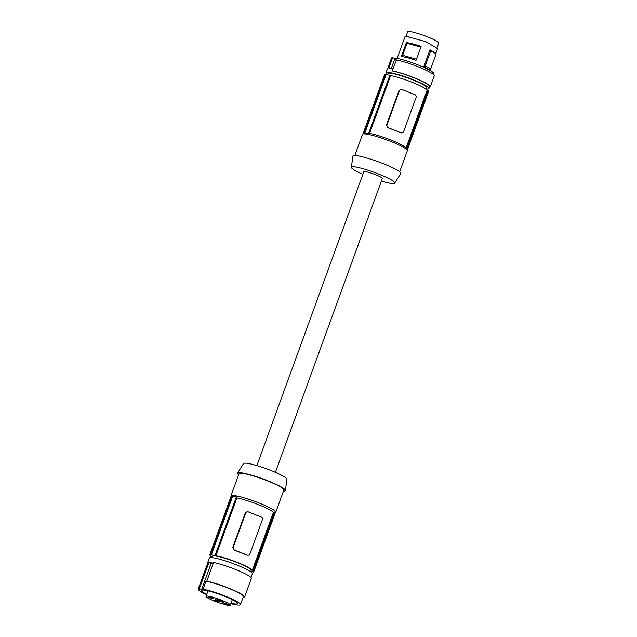 <?xml version="1.0" encoding="UTF-8"?>
<svg xmlns="http://www.w3.org/2000/svg" width="637" height="637" viewBox="0 0 637 637"><rect width="100%" height="100%" fill="white"/><g stroke="black" fill="none" stroke-linecap="round" stroke-linejoin="round"><path stroke-width="0.96" d="M207.527 563.53A22.9 2.986 20 0 1 207.487 563.116A22.9 2.986 20 0 1 207.781 562.821L198.29 588.907L199.779 589.743L198.744 590.013A22.263 2.898 -160 0 0 206.571 594.831M231.016 603.191A19.245 2.508 -160 0 0 237.601 603.613A19.245 2.508 -160 0 0 235.244 601.32A19.245 2.508 -160 0 0 215.29 592.928A19.245 2.508 -160 0 0 201.435 590.443A19.245 2.508 -160 0 0 203.792 592.736A19.245 2.508 -160 0 0 206.746 594.353M230.841 603.661A22.263 2.898 -160 0 0 240.444 604.64L243.35 596.638A22.263 2.898 -160 0 0 229.726 588.739A22.263 2.898 -160 0 0 205.934 581.239L206.794 581.135A23.537 3.066 -160 0 1 231.263 589.193A23.537 3.066 -160 0 1 244.56 597.036L243.111 597.299M199.007 589.305L198.744 590.013M206.794 581.135L213.594 562.463A23.537 3.066 -160 0 1 238.063 570.521A23.537 3.066 -160 0 1 251.36 578.364L244.56 597.036M207.487 563.116L209.318 558.076A22.9 2.986 20 0 1 210.059 557.654A22.9 2.986 20 0 1 234.217 563.984A22.9 2.986 20 0 1 252.363 573.746L250.986 577.52M222.48 603.335L222.281 603.884L221.644 603.135M221.541 603.43L225.92 604.879A12.915 1.68 -160 0 0 230.307 605.15A12.915 1.68 -160 0 0 218.746 599.154A12.915 1.68 -160 0 0 206.03 596.32A12.915 1.68 -160 0 0 222.281 603.884M208.848 562.63A22.9 2.986 20 0 1 212.973 563.108L211.181 563.315L208.848 562.63L199.357 588.715L201.69 589.392L211.181 563.315M226.095 603.47L228.07 604.521L226.716 604.417L222.735 602.586L226.095 603.47M198.29 588.907A22.9 2.986 20 0 1 198.736 588.771A22.9 2.986 20 0 1 199.357 588.715M216.835 599.911L220.848 601.654L219.502 601.551L215.521 599.72L216.835 599.911M214.86 600.269L218.881 602.013L217.528 601.909L213.546 600.07L214.86 600.269M209.613 597.044L213.634 598.788L212.288 598.684L208.299 596.853L209.613 597.044M221.477 601.193L217.488 599.361L222.823 601.296L221.477 601.193M213.594 562.463L212.973 563.108M205.934 581.239L203.02 589.241L201.69 589.392M240.444 604.64A22.263 2.898 -160 0 0 226.812 596.742A22.263 2.898 -160 0 0 203.02 589.241M250.707 571.779L251.185 570.465A20.679 2.691 -160 0 0 236.884 562.463A20.679 2.691 -160 0 0 212.328 556.316L211.85 557.63M236.375 496.86L215.075 555.392A23.059 3.002 -160 0 0 211.277 555.026L232.577 496.494A23.059 3.002 -160 0 1 236.375 496.86L236.908 497.919L215.871 555.711A22.263 2.898 -160 0 1 237.282 562.391A22.263 2.898 -160 0 1 252.379 570.211L253.176 570.529A23.059 3.002 -160 0 1 253.43 571.278A23.059 3.002 -160 0 1 253.032 571.612L253.757 571.899A23.856 3.105 -160 0 1 253.407 571.986A23.856 3.105 -160 0 1 252.969 572.042L252.244 571.755A23.059 3.002 -160 0 1 250.731 571.715M253.757 571.899L275.327 512.626A23.856 3.105 -160 0 0 275.415 512.586A23.856 3.105 -160 0 0 275.749 512.275A23.856 3.105 -160 0 0 257.579 502.394A23.856 3.105 -160 0 0 232.123 495.467L210.552 554.739L211.277 555.026M210.552 554.739A23.856 3.105 -160 0 0 210.106 554.787A23.856 3.105 -160 0 0 209.764 554.883L210.489 555.169A23.059 3.002 -160 0 0 210.091 555.504A23.059 3.002 -160 0 0 210.337 556.252L211.134 556.571A22.263 2.898 -160 0 0 211.962 557.327M215.075 555.392L215.871 555.711M246.981 555.13A22.263 2.898 -160 0 0 234.185 550.049L247.156 555.201L248.382 555.193A2.134 2.07 -100.3 0 1 247.275 555.082M232.76 547.326L233.261 547.231L245.675 513.119A2.134 2.07 -100.3 0 1 247.236 511.79L245.213 513.111L232.76 547.326L234.185 550.049M252.379 570.211L273.416 512.419A22.263 2.898 -160 0 0 258.319 504.6A22.263 2.898 -160 0 0 236.908 497.919M247.236 511.79A2.134 2.07 -100.3 0 1 248.342 511.901L261.138 516.989A2.134 2.07 79.7 0 1 262.356 519.752L249.943 553.856A2.134 2.07 -100.3 0 1 248.382 555.193M233.261 547.231A2.134 2.07 79.7 0 0 234.472 549.994M273.416 512.419L274.483 511.997L253.176 570.529M232.123 495.467L232.577 496.494M275.749 512.275L283.839 490.044A23.856 3.105 -160 0 0 264.936 479.876A23.856 3.105 -160 0 0 239.775 473.291A23.856 3.105 -160 0 0 239.002 473.729L230.912 495.952A23.856 3.105 -160 0 1 231.335 495.61L209.764 554.883M253.43 571.278L274.738 512.745A23.059 3.002 -160 0 0 274.483 511.997M230.912 495.952A23.856 3.105 -160 0 0 230.968 496.406L231.016 496.502M283.449 491.127A25.448 3.312 -160 0 0 284.516 491.063A25.448 3.312 -160 0 0 285.36 490.498A25.448 3.312 -160 0 0 264.841 479.621A25.448 3.312 -160 0 0 238.334 472.718A25.448 3.312 -160 0 0 237.553 473.1A25.448 3.312 -160 0 0 238.612 474.812M285.36 490.498L286.913 479.327A23.083 3.002 -160 0 0 268.296 469.461A23.083 3.002 -160 0 0 244.25 463.195A23.083 3.002 -160 0 0 243.549 463.545L237.553 473.1M275.391 472.336L382.335 178.519A9.858 1.282 -160 0 0 375.519 174.697A9.858 1.282 -160 0 0 363.807 171.767L256.862 465.591M362.875 174.323A23.083 3.002 20 0 1 351.361 167.332A23.083 3.002 20 0 1 352.126 166.822A23.083 3.002 20 0 1 376.77 173.312A23.083 3.002 20 0 1 394.725 183.114A23.083 3.002 20 0 1 394.016 183.464A23.083 3.002 20 0 1 381.404 181.067M351.361 167.332L352.906 156.153A25.448 3.312 20 0 1 353.75 155.595A25.448 3.312 20 0 1 380.918 162.754A25.448 3.312 20 0 1 400.721 173.559L394.725 183.114M354.817 155.524L362.517 134.383A23.856 3.105 20 0 1 362.851 134.073A23.856 3.105 20 0 1 362.939 134.033L384.517 74.76A23.856 3.105 20 0 1 384.859 74.664A23.856 3.105 20 0 1 385.305 74.617L386.022 74.903A23.059 3.002 20 0 1 389.828 75.27L390.616 75.588A22.263 2.898 20 0 1 412.035 82.269A22.263 2.898 20 0 1 427.132 90.088L427.929 90.406A23.059 3.002 20 0 1 428.183 91.155L406.947 149.504M407.258 150.157L428.502 91.776L428.024 91.585M386.022 74.903L364.722 133.436L363.727 133.889L385.305 74.617M364.722 133.436A23.059 3.002 20 0 1 368.52 133.802L389.828 75.27M390.616 75.588L369.587 133.38L368.52 133.802M400.697 132.807L402.098 132.862A2.134 2.07 -100.3 0 1 400.992 132.751L400.697 132.807A22.263 2.898 20 0 0 387.901 127.719L400.992 132.751M386.476 124.995L386.978 124.908L399.391 90.796A2.134 2.07 -100.3 0 1 400.952 89.459L398.929 90.78L386.476 124.995L387.901 127.719M369.587 133.38A22.263 2.898 20 0 1 390.999 140.06A22.263 2.898 20 0 1 406.095 147.88L427.132 90.088M402.098 132.862A2.134 2.07 -100.3 0 0 403.659 131.533L416.072 97.421A2.134 2.07 79.7 0 0 414.854 94.658L402.058 89.57A2.134 2.07 -100.3 0 0 400.952 89.459M386.978 124.908A2.134 2.07 79.7 0 0 388.188 127.663M427.929 90.406L406.621 148.939L406.095 147.88M406.621 148.939A23.059 3.002 20 0 1 406.82 149.249L407.298 150.244A23.856 3.105 20 0 1 407.354 150.698L399.662 171.847M363.727 133.889A23.856 3.105 20 0 1 387.726 140.259A23.856 3.105 20 0 1 407.298 150.244M387.535 74.943L387.997 73.677A20.679 2.691 20 0 1 412.553 79.816A20.679 2.691 20 0 1 426.854 87.818L426.304 89.331M426.416 89.029A22.9 2.986 -160 0 0 428.207 89.005A22.9 2.986 -160 0 0 428.948 88.583A22.9 2.986 -160 0 0 410.793 78.821A22.9 2.986 -160 0 0 386.643 72.491A22.9 2.986 -160 0 0 385.903 72.913A22.9 2.986 -160 0 0 387.559 74.879M428.948 88.583L429.672 86.6A22.9 2.986 -160 0 0 416.327 78.757A22.9 2.986 -160 0 0 392.113 70.93L392.973 68.557A22.9 2.986 -160 0 0 388.849 68.079L392.623 57.712A22.9 2.986 -160 0 0 392.002 57.768A22.9 2.986 -160 0 0 391.564 57.903L387.782 68.278A22.9 2.986 -160 0 0 387.487 68.565L385.903 72.913M392.113 70.93L396.509 59.918L395.641 60.013L396.286 58.238L394.956 58.389L391.357 68.278M394.956 58.389L392.623 57.712M396.509 59.918A23.537 3.066 20 0 1 420.977 67.968A23.537 3.066 20 0 1 434.267 75.811L430.278 86.783A23.537 3.066 20 0 0 416.98 78.932A23.537 3.066 20 0 0 392.511 70.882M396.286 58.238A22.263 2.898 20 0 1 420.078 65.738A22.263 2.898 20 0 1 433.709 73.637L433.399 74.481M437.619 48.428L437.133 48.611M408.683 37.018L425.699 41.588L437.006 48.293M405.005 36.763L405.665 36.118L408.986 37.153M401.334 56.502L406.398 42.575C410.268 43.125 415.157 44.399 421.081 46.397L420.914 47.162L406.987 43.268L402.608 55.315L416.534 59.201L416.009 60.324C410.093 58.317 405.204 57.043 401.334 56.502L402.608 55.315M423.796 66.686L429.943 49.805L435.66 52.951L436.194 53.811L430.66 50.936L425.197 65.945L430.731 68.812L429.513 69.831L423.796 66.686L425.197 65.945M406.08 36.086L407.624 31.85A16.538 2.15 20 0 1 415.451 32.766A16.538 2.15 20 0 1 431.297 38.459A16.538 2.15 20 0 1 438.71 43.165L436.886 48.173M429.943 49.805L430.66 50.936M436.194 53.811L430.731 68.812M406.398 42.575L406.987 43.268M420.914 47.162L416.534 59.201M429.553 86.911L430.278 86.783M245.675 513.119L245.173 513.215M399.391 90.796L398.889 90.884M436.64 48.133L437.38 48.38M408.898 37.113L408.309 36.835M208.012 590.865L206.03 596.32M232.29 599.696L230.307 605.15M210.242 555.074L210.091 555.504M274.666 512.928L275.415 512.586M405.052 36.588L397.114 58.389M436.839 48.157L437.595 48.412M437.635 48.452L435.883 53.253M429.983 69.473L429.696 70.245"/></g></svg>
